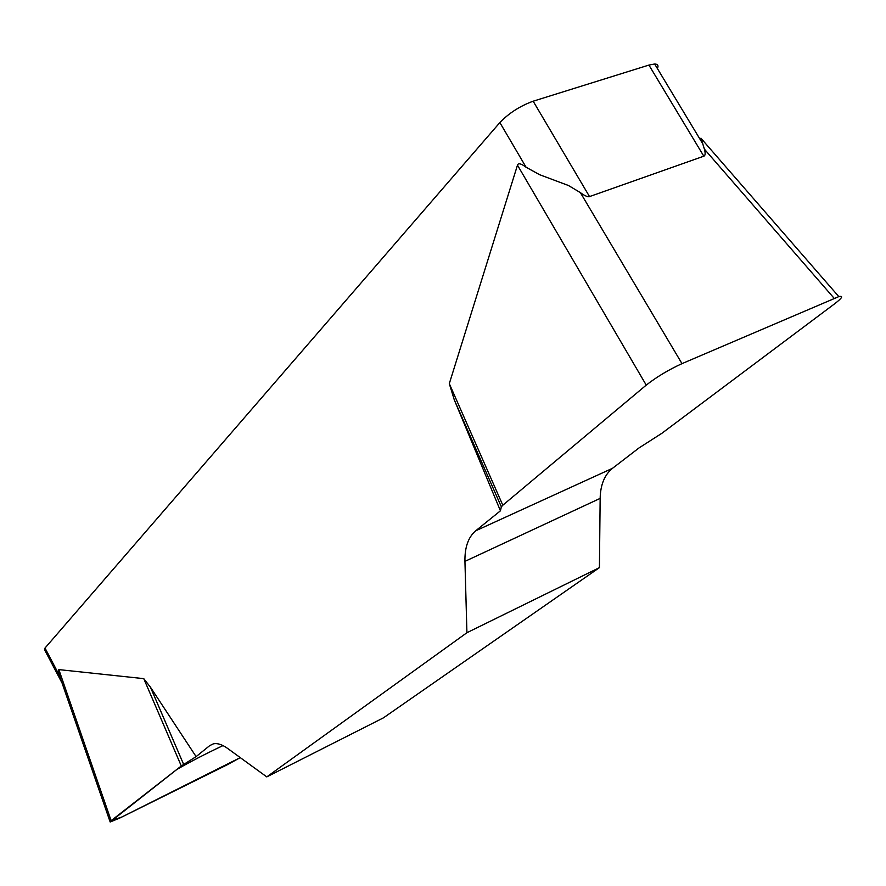 <?xml version="1.0" encoding="UTF-8"?>
<svg xmlns="http://www.w3.org/2000/svg" width="886" height="886" viewBox="0 0 886 886"><rect width="100%" height="100%" fill="white"/><g stroke="black" fill="none" stroke-linecap="round" stroke-linejoin="round"><path stroke-width="1.33" d="M466.922 632.715L599.423 567.638L600.154 498.386C600.442 484.797 604.562 474.774 612.525 468.295L639.005 447.939L661.831 433.32L834.523 303.876C842.254 297.94 843.682 295.514 838.82 296.611L681.987 363.637C668.498 369.827 656.581 376.993 646.237 385.111L502.805 505.219L501.354 506.836L500.435 510.812L475.682 530.803C468.262 537.182 464.685 547.371 464.94 561.37L466.922 632.715L266.775 776.889L227.503 748.349C222.12 744.495 217.413 742.989 213.393 743.841L209.749 745.602L196.105 756.622L181.287 765.969L110.163 821.986L119.544 818.166L227.015 764.884L240.261 757.619L121.958 816.97L111.226 820.613L176.635 769.602C189.327 762.237 204.788 754.23 223.006 745.58M500.435 510.812L454.274 399.819L449.302 383.649L517.479 165.161C518.232 162.825 521.101 163.522 526.085 167.232L499.859 122.567L45.009 648.054L59.528 675.675L61.477 681.511M181.287 765.969L143.765 678.643L58.841 669.606C58.088 669.55 58.321 671.566 59.528 675.675M143.765 678.643L150.454 687.215L196.105 756.622M599.423 567.638L383.428 717.848L266.775 776.889M701.014 138.216L704.392 149.125C705.555 153.267 705.367 155.626 703.816 156.191L589.522 196.581C587.817 197.168 584.76 195.85 580.374 192.627L568.502 185.528L539.618 174.708L526.085 167.232M499.859 122.567C508.974 113.098 520.071 105.977 533.162 101.203L648.917 65.077L654.654 64.002C657.811 64.102 658.719 65.619 657.401 68.554M62.086 683.073L44.632 649.859L45.009 648.054M183.635 764.385L150.454 687.215M501.354 506.836L454.274 399.819M502.805 505.219L449.302 383.649M703.816 156.191L648.917 65.077M533.162 101.203L589.522 196.581M600.154 498.386L464.94 561.37M475.682 530.803L612.525 468.295M213.349 743.852L209.749 745.602M58.841 669.606L111.138 820.68M646.237 385.111L517.479 165.161M580.374 192.627L681.987 363.637M834.169 298.327L704.392 149.125M702.941 144.075L654.654 64.002M109.93 821.311L61.4 681.101M838.267 295.979L700.915 138.205"/></g></svg>
